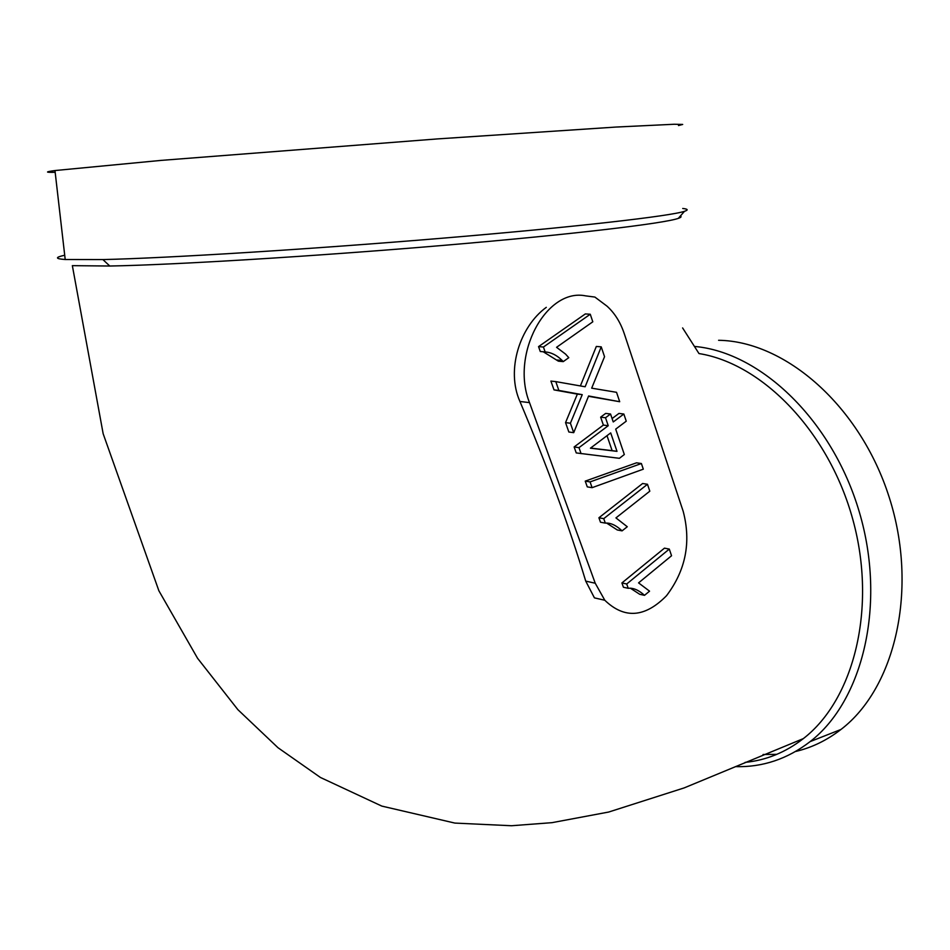 <?xml version="1.0" encoding="UTF-8"?>
<svg xmlns="http://www.w3.org/2000/svg" width="950" height="950" viewBox="0 0 950 950"><rect width="100%" height="100%" fill="white"/><g stroke="black" fill="none" stroke-linecap="round" stroke-linejoin="round"><path stroke-width="1.43" d="M680.354 216.042C681.756 216.648 681.079 217.419 678.312 218.369C664.228 223.44 572.898 234.401 443.531 245.373C314.343 256.346 173.209 264.908 109.796 266.024L72.343 265.656M698.962 353.554C762.636 363.66 829.041 431.906 852.946 519.947C877.087 607.917 854.062 699.473 803.344 738.613C785.591 752.376 766.175 760.297 745.097 762.387M604.806 600.258L595.234 583.229L529.506 402.622C510.245 354.504 546.286 287.719 585.628 295.866L594.878 297.065L606.991 306.137C614.674 313.084 620.433 322.264 624.269 333.676L683.216 511.421C691.291 542.236 685.722 570.332 666.52 595.709C645.002 617.631 624.435 619.151 604.806 600.258L594.427 597.871L585.734 581.127C568.611 524.673 546.666 464.787 519.923 401.47C505.839 369.894 519.876 326.574 546.298 307.337M644.504 595.341C638.709 590.069 633.282 587.717 628.223 588.299L623.426 587.242L621.906 582.944L664.466 548.15L669.299 549.088L671.543 555.75L638.566 582.884L649.551 591.161L644.504 595.341L639.706 594.284L630.373 588.204M622.084 530.86C616.111 525.267 610.518 522.69 605.316 523.117L600.495 522.227L598.916 517.762L642.627 483.503L647.484 484.274L649.812 491.186L615.944 517.904L627.273 526.739L622.084 530.86L617.262 529.957L606.587 523.046M585.236 481.128L636.536 462.816L641.404 463.529L643.304 469.181L592.099 487.671L587.266 486.875L585.236 481.128L590.069 481.911L641.404 463.529M612.097 418.558L618.949 413.428L623.841 414.022L626.252 421.183L615.695 429.139L624.328 454.527L619.388 458.316L576.234 452.924L574.133 446.963L603.369 425.089L600.649 417.145L605.661 413.404L610.541 413.998L613.249 421.954L623.841 414.022M619.697 401.719L588.608 395.972L573.717 432.666L570.404 423.237L582.231 394.666L558.873 390.438L555.774 381.615L585.141 386.769L601.231 346.857L604.544 356.689L591.684 388.17L616.538 392.314L619.697 401.719L588.477 396.293M573.717 432.666L568.86 432.012L565.547 422.608L577.362 394.119L554.016 389.892L550.905 381.093L555.774 381.615M580.391 385.938L596.327 346.441L601.231 346.857M563.243 361.617L562.139 360.478C556.961 355.241 551.297 352.391 545.146 351.928L540.277 351.5L538.555 346.619L585.342 313.928L590.259 314.248L592.8 321.801L556.558 347.308L565.559 354.101L568.789 357.675L563.243 361.617L558.374 361.166L543.222 351.761M694.937 346.477C760.986 352.45 832.461 420.482 859.334 512.086C886.481 603.594 863.229 700.649 810.136 741.606C787.467 759.026 762.553 767.374 735.395 766.638M682.729 208.477C687.954 209.036 688.548 209.974 684.499 211.304C670.51 216.066 577.303 226.872 444.647 238.011C312.158 249.138 167.438 258.115 102.897 259.576L65.206 259.504C55.076 258.792 54.91 257.367 64.719 255.229M718.592 340.29C785.389 341.24 860.142 405.84 889.212 497.313C918.591 588.668 895.494 687.871 840.976 729.457C826.975 740.299 811.834 747.65 795.554 751.498M776.803 754.347L763.052 754.514M678.478 125.554L682.694 124.438L674.156 124.26L615.861 127.062L437.131 138.938L160.93 160.408L54.969 170.549C44.994 171.902 45.054 172.496 55.171 172.306M698.974 353.543L682.611 327.94M585.734 581.127L595.234 583.229M519.923 401.47L529.506 402.622M545.146 351.928L543.424 347.035L538.555 346.619M543.424 347.035L590.259 314.248M570.404 423.237L565.547 422.608M579.88 394.404L577.362 394.119M558.873 390.438L554.016 389.892M617.001 451.345L610.696 432.903L590.425 448.186L617.001 451.345L612.133 450.644L607.003 435.682M590.556 448.079L612.133 450.644M581.079 453.637L578.977 447.652L574.133 446.963M578.977 447.652L608.238 425.707L603.369 425.089M608.238 425.707L605.518 417.751L600.649 417.145M605.518 417.751L610.541 413.998M592.099 487.671L590.069 481.911M605.316 523.117L603.737 518.653L598.916 517.762M603.737 518.653L647.484 484.274M628.223 588.299L626.703 583.989L621.906 582.944M626.703 583.989L669.299 549.088M72.354 265.656L103.158 433.734L158.876 590.769L197.564 658.279L237.868 709.65L277.994 747.721L320.447 777.48L381.829 806.099L454.872 823.08L511.492 825.74L551.986 822.664L608.701 812.036L684.166 787.906L803.344 738.613M678.312 218.369L684.499 211.304M109.796 266.024L102.897 259.576M65.206 259.504L54.969 170.549M810.136 741.606L840.976 729.457M557.258 360.014L562.139 360.478"/></g></svg>
